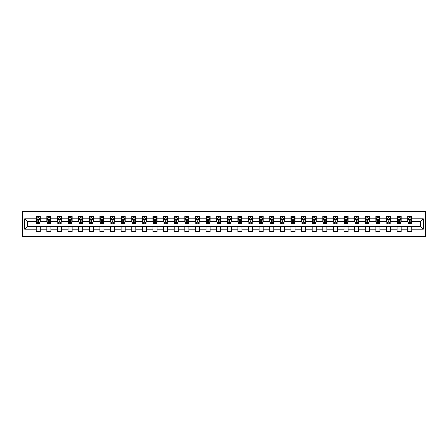 <?xml version="1.0" encoding="UTF-8"?>
<svg xmlns="http://www.w3.org/2000/svg" width="448" height="448" viewBox="0 0 448 448"><rect width="100%" height="100%" fill="white"/><g stroke="black" fill="none" stroke-linecap="round" stroke-linejoin="round"><path stroke-width="0.67" d="M22.4 236.589L425.6 236.589L425.6 211.411L22.4 211.411L22.4 236.589M411.79 218.831L411.79 216.345L407.708 216.345L407.708 218.831L401.173 218.831L401.173 216.345L397.09 216.345L397.09 218.831L390.561 218.831L390.561 216.345L386.478 216.345L386.478 218.831L379.943 218.831L379.943 216.345L375.861 216.345L375.861 218.831L369.331 218.831L369.331 216.345L365.249 216.345L365.249 218.831L358.719 218.831L358.719 216.345L354.637 216.345L354.637 218.831L348.102 218.831L348.102 216.345L344.019 216.345L344.019 218.831L337.49 218.831L337.49 216.345L333.407 216.345L333.407 218.831L326.878 218.831L326.878 216.345L322.795 216.345L322.795 218.831L316.26 218.831L316.26 216.345L312.178 216.345L312.178 218.831L305.648 218.831L305.648 216.345L301.566 216.345L301.566 218.831L295.03 218.831L295.03 216.345L290.948 216.345L290.948 218.831L284.418 218.831L284.418 216.345L280.336 216.345L280.336 218.831L273.806 218.831L273.806 216.345L269.724 216.345L269.724 218.831L263.189 218.831L263.189 216.345L259.106 216.345L259.106 218.831L252.577 218.831L252.577 216.345L248.494 216.345L248.494 218.831L241.965 218.831L241.965 216.345L237.882 216.345L237.882 218.831L231.347 218.831L231.347 216.345L227.265 216.345L227.265 218.831L220.735 218.831L220.735 216.345L216.653 216.345L216.653 218.831L210.118 218.831L210.118 216.345L206.035 216.345L206.035 218.831L199.506 218.831L199.506 216.345L195.423 216.345L195.423 218.831L188.894 218.831L188.894 216.345L184.811 216.345L184.811 218.831L178.276 218.831L178.276 216.345L174.194 216.345L174.194 218.831L167.664 218.831L167.664 216.345L163.582 216.345L163.582 218.831L157.052 218.831L157.052 216.345L152.97 216.345L152.97 218.831L146.434 218.831L146.434 216.345L142.352 216.345L142.352 218.831L135.822 218.831L135.822 216.345L131.74 216.345L131.74 218.831L125.205 218.831L125.205 216.345L121.122 216.345L121.122 218.831L114.593 218.831L114.593 216.345L110.51 216.345L110.51 218.831L103.981 218.831L103.981 216.345L99.898 216.345L99.898 218.831L93.363 218.831L93.363 216.345L89.281 216.345L89.281 218.831L82.751 218.831L82.751 216.345L78.669 216.345L78.669 218.831L72.139 218.831L72.139 216.345L68.057 216.345L68.057 218.831L61.522 218.831L61.522 216.345L57.439 216.345L57.439 218.831L50.91 218.831L50.91 216.345L46.827 216.345L46.827 218.831L40.292 218.831L40.292 216.345L36.21 216.345L36.21 218.831L24.646 218.831L24.646 229.169L27.367 226.447L36.21 226.447L36.21 231.655L40.292 231.655L40.292 226.447L46.827 226.447L46.827 231.655L50.91 231.655L50.91 226.447L57.439 226.447L57.439 231.655L61.522 231.655L61.522 226.447L68.057 226.447L68.057 231.655L72.139 231.655L72.139 226.447L78.669 226.447L78.669 231.655L82.751 231.655L82.751 226.447L89.281 226.447L89.281 231.655L93.363 231.655L93.363 226.447L99.898 226.447L99.898 231.655L103.981 231.655L103.981 226.447L110.51 226.447L110.51 231.655L114.593 231.655L114.593 226.447L121.122 226.447L121.122 231.655L125.205 231.655L125.205 226.447L131.74 226.447L131.74 231.655L135.822 231.655L135.822 226.447L142.352 226.447L142.352 231.655L146.434 231.655L146.434 226.447L152.97 226.447L152.97 231.655L157.052 231.655L157.052 226.447L163.582 226.447L163.582 231.655L167.664 231.655L167.664 226.447L174.194 226.447L174.194 231.655L178.276 231.655L178.276 226.447L184.811 226.447L184.811 231.655L188.894 231.655L188.894 226.447L195.423 226.447L195.423 231.655L199.506 231.655L199.506 226.447L206.035 226.447L206.035 231.655L210.118 231.655L210.118 226.447L216.653 226.447L216.653 231.655L220.735 231.655L220.735 226.447L227.265 226.447L227.265 231.655L231.347 231.655L231.347 226.447L237.882 226.447L237.882 231.655L241.965 231.655L241.965 226.447L248.494 226.447L248.494 231.655L252.577 231.655L252.577 226.447L259.106 226.447L259.106 231.655L263.189 231.655L263.189 226.447L269.724 226.447L269.724 231.655L273.806 231.655L273.806 226.447L280.336 226.447L280.336 231.655L284.418 231.655L284.418 226.447L290.948 226.447L290.948 231.655L295.03 231.655L295.03 226.447L301.566 226.447L301.566 231.655L305.648 231.655L305.648 226.447L312.178 226.447L312.178 231.655L316.26 231.655L316.26 226.447L322.795 226.447L322.795 231.655L326.878 231.655L326.878 226.447L333.407 226.447L333.407 231.655L337.49 231.655L337.49 226.447L344.019 226.447L344.019 231.655L348.102 231.655L348.102 226.447L354.637 226.447L354.637 231.655L358.719 231.655L358.719 226.447L365.249 226.447L365.249 231.655L369.331 231.655L369.331 226.447L375.861 226.447L375.861 231.655L379.943 231.655L379.943 226.447L386.478 226.447L386.478 231.655L390.561 231.655L390.561 226.447L397.09 226.447L397.09 231.655L401.173 231.655L401.173 226.447L407.708 226.447L407.708 231.655L411.79 231.655L411.79 226.447L420.633 226.447L420.633 221.553L411.79 221.553L411.79 218.831L423.354 218.831L423.354 229.169L411.79 229.169M407.708 229.169L401.173 229.169M397.09 229.169L390.561 229.169M386.478 229.169L379.943 229.169M375.861 229.169L369.331 229.169M365.249 229.169L358.719 229.169M354.637 229.169L348.102 229.169M344.019 229.169L337.49 229.169M333.407 229.169L326.878 229.169M322.795 229.169L316.26 229.169M312.178 229.169L305.648 229.169M301.566 229.169L295.03 229.169M290.948 229.169L284.418 229.169M280.336 229.169L273.806 229.169M269.724 229.169L263.189 229.169M259.106 229.169L252.577 229.169M248.494 229.169L241.965 229.169M237.882 229.169L231.347 229.169M227.265 229.169L220.735 229.169M216.653 229.169L210.118 229.169M206.035 229.169L199.506 229.169M195.423 229.169L188.894 229.169M184.811 229.169L178.276 229.169M174.194 229.169L167.664 229.169M163.582 229.169L157.052 229.169M152.97 229.169L146.434 229.169M142.352 229.169L135.822 229.169M131.74 229.169L125.205 229.169M121.122 229.169L114.593 229.169M110.51 229.169L103.981 229.169M99.898 229.169L93.363 229.169M89.281 229.169L82.751 229.169M78.669 229.169L72.139 229.169M68.057 229.169L61.522 229.169M57.439 229.169L50.91 229.169M46.827 229.169L40.292 229.169M36.21 229.169L24.646 229.169M407.708 218.831L407.708 221.553L401.173 221.553L401.173 218.831M397.09 218.831L397.09 221.553L390.561 221.553L390.561 218.831M386.478 218.831L386.478 221.553L379.943 221.553L379.943 218.831M375.861 218.831L375.861 221.553L369.331 221.553L369.331 218.831M365.249 218.831L365.249 221.553L358.719 221.553L358.719 218.831M354.637 218.831L354.637 221.553L348.102 221.553L348.102 218.831M344.019 218.831L344.019 221.553L337.49 221.553L337.49 218.831M333.407 218.831L333.407 221.553L326.878 221.553L326.878 218.831M322.795 218.831L322.795 221.553L316.26 221.553L316.26 218.831M312.178 218.831L312.178 221.553L305.648 221.553L305.648 218.831M301.566 218.831L301.566 221.553L295.03 221.553L295.03 218.831M290.948 218.831L290.948 221.553L284.418 221.553L284.418 218.831M280.336 218.831L280.336 221.553L273.806 221.553L273.806 218.831M269.724 218.831L269.724 221.553L263.189 221.553L263.189 218.831M259.106 218.831L259.106 221.553L252.577 221.553L252.577 218.831M248.494 218.831L248.494 221.553L241.965 221.553L241.965 218.831M237.882 218.831L237.882 221.553L231.347 221.553L231.347 218.831M227.265 218.831L227.265 221.553L220.735 221.553L220.735 218.831M216.653 218.831L216.653 221.553L210.118 221.553L210.118 218.831M206.035 218.831L206.035 221.553L199.506 221.553L199.506 218.831M195.423 218.831L195.423 221.553L188.894 221.553L188.894 218.831M184.811 218.831L184.811 221.553L178.276 221.553L178.276 218.831M174.194 218.831L174.194 221.553L167.664 221.553L167.664 218.831M163.582 218.831L163.582 221.553L157.052 221.553L157.052 218.831M152.97 218.831L152.97 221.553L146.434 221.553L146.434 218.831M142.352 218.831L142.352 221.553L135.822 221.553L135.822 218.831M131.74 218.831L131.74 221.553L125.205 221.553L125.205 218.831M121.122 218.831L121.122 221.553L114.593 221.553L114.593 218.831M110.51 218.831L110.51 221.553L103.981 221.553L103.981 218.831M99.898 218.831L99.898 221.553L93.363 221.553L93.363 218.831M89.281 218.831L89.281 221.553L82.751 221.553L82.751 218.831M78.669 218.831L78.669 221.553L72.139 221.553L72.139 218.831M68.057 218.831L68.057 221.553L61.522 221.553L61.522 218.831M57.439 218.831L57.439 221.553L50.91 221.553L50.91 218.831M46.827 218.831L46.827 221.553L40.292 221.553L40.292 218.831M36.21 218.831L36.21 221.553L27.367 221.553L24.646 218.831M27.367 221.553L27.367 226.447M423.354 229.169L420.633 226.447M420.633 221.553L423.354 218.831M36.21 218.047L36.551 218.047M37.845 218.047L38.662 218.047M39.956 218.047L40.292 218.047M36.21 221.48L36.551 221.48M37.845 221.48L38.662 221.48M39.956 221.48L40.292 221.48M36.21 226.52L40.292 226.52M36.21 229.953L40.292 229.953M46.827 226.52L50.91 226.52M46.827 229.953L50.91 229.953M46.827 218.047L47.169 218.047M48.457 218.047L49.274 218.047M50.568 218.047L50.91 218.047M46.827 221.48L47.169 221.48M48.457 221.48L49.274 221.48M50.568 221.48L50.91 221.48M57.439 226.52L61.522 226.52M57.439 229.953L61.522 229.953M57.439 218.047L57.781 218.047M59.074 218.047L59.892 218.047M61.18 218.047L61.522 218.047M57.439 221.48L57.781 221.48M59.074 221.48L59.892 221.48M61.18 221.48L61.522 221.48M68.057 226.52L72.139 226.52M68.057 229.953L72.139 229.953M68.057 218.047L68.393 218.047M69.686 218.047L70.504 218.047M71.798 218.047L72.139 218.047M68.057 221.48L68.393 221.48M69.686 221.48L70.504 221.48M71.798 221.48L72.139 221.48M78.669 226.52L82.751 226.52M78.669 229.953L82.751 229.953M78.669 218.047L79.01 218.047M80.304 218.047L81.116 218.047M82.41 218.047L82.751 218.047M78.669 221.48L79.01 221.48M80.304 221.48L81.116 221.48M82.41 221.48L82.751 221.48M89.281 226.52L93.363 226.52M89.281 229.953L93.363 229.953M89.281 218.047L89.622 218.047M90.916 218.047L91.734 218.047M93.027 218.047L93.363 218.047M89.281 221.48L89.622 221.48M90.916 221.48L91.734 221.48M93.027 221.48L93.363 221.48M99.898 226.52L103.981 226.52M99.898 229.953L103.981 229.953M99.898 218.047L100.234 218.047M101.528 218.047L102.346 218.047M103.639 218.047L103.981 218.047M99.898 221.48L100.234 221.48M101.528 221.48L102.346 221.48M103.639 221.48L103.981 221.48M110.51 226.52L114.593 226.52M110.51 229.953L114.593 229.953M110.51 218.047L110.852 218.047M112.146 218.047L112.958 218.047M114.251 218.047L114.593 218.047M110.51 221.48L110.852 221.48M112.146 221.48L112.958 221.48M114.251 221.48L114.593 221.48M121.122 226.52L125.205 226.52M121.122 229.953L125.205 229.953M121.122 218.047L121.464 218.047M122.758 218.047L123.575 218.047M124.869 218.047L125.205 218.047M121.122 221.48L121.464 221.48M122.758 221.48L123.575 221.48M124.869 221.48L125.205 221.48M131.74 226.52L135.822 226.52M131.74 229.953L135.822 229.953M131.74 218.047L132.082 218.047M133.37 218.047L134.187 218.047M135.481 218.047L135.822 218.047M131.74 221.48L132.082 221.48M133.37 221.48L134.187 221.48M135.481 221.48L135.822 221.48M142.352 226.52L146.434 226.52M142.352 229.953L146.434 229.953M142.352 218.047L142.694 218.047M143.987 218.047L144.805 218.047M146.093 218.047L146.434 218.047M142.352 221.48L142.694 221.48M143.987 221.48L144.805 221.48M146.093 221.48L146.434 221.48M152.97 226.52L157.052 226.52M152.97 229.953L157.052 229.953M152.97 218.047L153.306 218.047M154.599 218.047L155.417 218.047M156.71 218.047L157.052 218.047M152.97 221.48L153.306 221.48M154.599 221.48L155.417 221.48M156.71 221.48L157.052 221.48M163.582 226.52L167.664 226.52M163.582 229.953L167.664 229.953M163.582 218.047L163.923 218.047M165.217 218.047L166.029 218.047M167.322 218.047L167.664 218.047M163.582 221.48L163.923 221.48M165.217 221.48L166.029 221.48M167.322 221.48L167.664 221.48M174.194 226.52L178.276 226.52M174.194 229.953L178.276 229.953M174.194 218.047L174.535 218.047M175.829 218.047L176.646 218.047M177.94 218.047L178.276 218.047M174.194 221.48L174.535 221.48M175.829 221.48L176.646 221.48M177.94 221.48L178.276 221.48M184.811 226.52L188.894 226.52M184.811 229.953L188.894 229.953M184.811 218.047L185.147 218.047M186.441 218.047L187.258 218.047M188.552 218.047L188.894 218.047M184.811 221.48L185.147 221.48M186.441 221.48L187.258 221.48M188.552 221.48L188.894 221.48M195.423 226.52L199.506 226.52M195.423 229.953L199.506 229.953M195.423 218.047L195.765 218.047M197.058 218.047L197.87 218.047M199.164 218.047L199.506 218.047M195.423 221.48L195.765 221.48M197.058 221.48L197.87 221.48M199.164 221.48L199.506 221.48M206.035 226.52L210.118 226.52M206.035 229.953L210.118 229.953M206.035 218.047L206.377 218.047M207.67 218.047L208.488 218.047M209.782 218.047L210.118 218.047M206.035 221.48L206.377 221.48M207.67 221.48L208.488 221.48M209.782 221.48L210.118 221.48M216.653 226.52L220.735 226.52M216.653 229.953L220.735 229.953M216.653 218.047L216.994 218.047M218.282 218.047L219.1 218.047M220.394 218.047L220.735 218.047M216.653 221.48L216.994 221.48M218.282 221.48L219.1 221.48M220.394 221.48L220.735 221.48M227.265 226.52L231.347 226.52M227.265 229.953L231.347 229.953M227.265 218.047L227.606 218.047M228.9 218.047L229.718 218.047M231.006 218.047L231.347 218.047M227.265 221.48L227.606 221.48M228.9 221.48L229.718 221.48M231.006 221.48L231.347 221.48M237.882 226.52L241.965 226.52M237.882 229.953L241.965 229.953M237.882 218.047L238.218 218.047M239.512 218.047L240.33 218.047M241.623 218.047L241.965 218.047M237.882 221.48L238.218 221.48M239.512 221.48L240.33 221.48M241.623 221.48L241.965 221.48M248.494 226.52L252.577 226.52M248.494 229.953L252.577 229.953M248.494 218.047L248.836 218.047M250.13 218.047L250.942 218.047M252.235 218.047L252.577 218.047M248.494 221.48L248.836 221.48M250.13 221.48L250.942 221.48M252.235 221.48L252.577 221.48M259.106 226.52L263.189 226.52M259.106 229.953L263.189 229.953M259.106 218.047L259.448 218.047M260.742 218.047L261.559 218.047M262.853 218.047L263.189 218.047M259.106 221.48L259.448 221.48M260.742 221.48L261.559 221.48M262.853 221.48L263.189 221.48M269.724 226.52L273.806 226.52M269.724 229.953L273.806 229.953M269.724 218.047L270.06 218.047M271.354 218.047L272.171 218.047M273.465 218.047L273.806 218.047M269.724 221.48L270.06 221.48M271.354 221.48L272.171 221.48M273.465 221.48L273.806 221.48M280.336 226.52L284.418 226.52M280.336 229.953L284.418 229.953M280.336 218.047L280.678 218.047M281.971 218.047L282.783 218.047M284.077 218.047L284.418 218.047M280.336 221.48L280.678 221.48M281.971 221.48L282.783 221.48M284.077 221.48L284.418 221.48M290.948 226.52L295.03 226.52M290.948 229.953L295.03 229.953M290.948 218.047L291.29 218.047M292.583 218.047L293.401 218.047M294.694 218.047L295.03 218.047M290.948 221.48L291.29 221.48M292.583 221.48L293.401 221.48M294.694 221.48L295.03 221.48M301.566 226.52L305.648 226.52M301.566 229.953L305.648 229.953M301.566 218.047L301.907 218.047M303.195 218.047L304.013 218.047M305.306 218.047L305.648 218.047M301.566 221.48L301.907 221.48M303.195 221.48L304.013 221.48M305.306 221.48L305.648 221.48M312.178 226.52L316.26 226.52M312.178 229.953L316.26 229.953M312.178 218.047L312.519 218.047M313.813 218.047L314.63 218.047M315.918 218.047L316.26 218.047M312.178 221.48L312.519 221.48M313.813 221.48L314.63 221.48M315.918 221.48L316.26 221.48M322.795 226.52L326.878 226.52M322.795 229.953L326.878 229.953M322.795 218.047L323.131 218.047M324.425 218.047L325.242 218.047M326.536 218.047L326.878 218.047M322.795 221.48L323.131 221.48M324.425 221.48L325.242 221.48M326.536 221.48L326.878 221.48M333.407 226.52L337.49 226.52M333.407 229.953L337.49 229.953M333.407 218.047L333.749 218.047M335.042 218.047L335.854 218.047M337.148 218.047L337.49 218.047M333.407 221.48L333.749 221.48M335.042 221.48L335.854 221.48M337.148 221.48L337.49 221.48M344.019 226.52L348.102 226.52M344.019 229.953L348.102 229.953M344.019 218.047L344.361 218.047M345.654 218.047L346.472 218.047M347.766 218.047L348.102 218.047M344.019 221.48L344.361 221.48M345.654 221.48L346.472 221.48M347.766 221.48L348.102 221.48M354.637 226.52L358.719 226.52M354.637 229.953L358.719 229.953M354.637 218.047L354.973 218.047M356.266 218.047L357.084 218.047M358.378 218.047L358.719 218.047M354.637 221.48L354.973 221.48M356.266 221.48L357.084 221.48M358.378 221.48L358.719 221.48M365.249 226.52L369.331 226.52M365.249 229.953L369.331 229.953M365.249 218.047L365.59 218.047M366.884 218.047L367.696 218.047M368.99 218.047L369.331 218.047M365.249 221.48L365.59 221.48M366.884 221.48L367.696 221.48M368.99 221.48L369.331 221.48M375.861 226.52L379.943 226.52M375.861 229.953L379.943 229.953M375.861 218.047L376.202 218.047M377.496 218.047L378.314 218.047M379.607 218.047L379.943 218.047M375.861 221.48L376.202 221.48M377.496 221.48L378.314 221.48M379.607 221.48L379.943 221.48M386.478 226.52L390.561 226.52M386.478 229.953L390.561 229.953M386.478 218.047L386.82 218.047M388.108 218.047L388.926 218.047M390.219 218.047L390.561 218.047M386.478 221.48L386.82 221.48M388.108 221.48L388.926 221.48M390.219 221.48L390.561 221.48M397.09 226.52L401.173 226.52M397.09 229.953L401.173 229.953M397.09 218.047L397.432 218.047M398.726 218.047L399.543 218.047M400.831 218.047L401.173 218.047M397.09 221.48L397.432 221.48M398.726 221.48L399.543 221.48M400.831 221.48L401.173 221.48M407.708 226.52L411.79 226.52M407.708 229.953L411.79 229.953M407.708 218.047L408.044 218.047M409.338 218.047L410.155 218.047M411.449 218.047L411.79 218.047M407.708 221.48L408.044 221.48M409.338 221.48L410.155 221.48M411.449 221.48L411.79 221.48M38.662 217.23L37.845 217.23M39.956 222.74L38.662 222.74L38.662 223.591L39.956 223.591L39.956 219.442L39.273 218.081L37.234 218.081L36.551 219.442L36.551 223.591L37.845 223.591L37.845 222.74L36.551 222.74M36.551 219.442L36.551 216.345M39.956 219.442L39.956 216.345M37.845 218.081L37.845 216.345M38.662 216.345L38.662 218.081M38.662 222.74L38.662 219.951L37.845 219.951L37.845 222.74M49.274 217.23L48.457 217.23M50.568 222.74L49.274 222.74L49.274 223.591L50.568 223.591L50.568 219.442L49.89 218.081L47.846 218.081L47.169 219.442L47.169 223.591L48.457 223.591L48.457 222.74L47.169 222.74M47.169 219.442L47.169 216.345M50.568 219.442L50.568 216.345M48.457 218.081L48.457 216.345M49.274 216.345L49.274 218.081M49.274 222.74L49.274 219.951L48.457 219.951L48.457 222.74M59.892 217.23L59.074 217.23M61.18 222.74L59.892 222.74L59.892 223.591L61.18 223.591L61.18 219.442L60.502 218.081L58.458 218.081L57.781 219.442L57.781 223.591L59.074 223.591L59.074 222.74L57.781 222.74M57.781 219.442L57.781 216.345M61.18 219.442L61.18 216.345M59.074 218.081L59.074 216.345M59.892 216.345L59.892 218.081M59.892 222.74L59.892 219.951L59.074 219.951L59.074 222.74M70.504 217.23L69.686 217.23M71.798 222.74L70.504 222.74L70.504 223.591L71.798 223.591L71.798 219.442L71.114 218.081L69.076 218.081L68.393 219.442L68.393 223.591L69.686 223.591L69.686 222.74L68.393 222.74M68.393 219.442L68.393 216.345M71.798 219.442L71.798 216.345M69.686 218.081L69.686 216.345M70.504 216.345L70.504 218.081M70.504 222.74L70.504 219.951L69.686 219.951L69.686 222.74M81.116 217.23L80.304 217.23M82.41 222.74L81.116 222.74L81.116 223.591L82.41 223.591L82.41 219.442L81.732 218.081L79.688 218.081L79.01 219.442L79.01 223.591L80.304 223.591L80.304 222.74L79.01 222.74M79.01 219.442L79.01 216.345M82.41 219.442L82.41 216.345M80.304 218.081L80.304 216.345M81.116 216.345L81.116 218.081M81.116 222.74L81.116 219.951L80.304 219.951L80.304 222.74M91.734 217.23L90.916 217.23M93.027 222.74L91.734 222.74L91.734 223.591L93.027 223.591L93.027 219.442L92.344 218.081L90.306 218.081L89.622 219.442L89.622 223.591L90.916 223.591L90.916 222.74L89.622 222.74M89.622 219.442L89.622 216.345M93.027 219.442L93.027 216.345M90.916 218.081L90.916 216.345M91.734 216.345L91.734 218.081M91.734 222.74L91.734 219.951L90.916 219.951L90.916 222.74M102.346 217.23L101.528 217.23M103.639 222.74L102.346 222.74L102.346 223.591L103.639 223.591L103.639 219.442L102.956 218.081L100.918 218.081L100.234 219.442L100.234 223.591L101.528 223.591L101.528 222.74L100.234 222.74M100.234 219.442L100.234 216.345M103.639 219.442L103.639 216.345M101.528 218.081L101.528 216.345M102.346 216.345L102.346 218.081M102.346 222.74L102.346 219.951L101.528 219.951L101.528 222.74M112.958 217.23L112.146 217.23M114.251 222.74L112.958 222.74L112.958 223.591L114.251 223.591L114.251 219.442L113.574 218.081L111.53 218.081L110.852 219.442L110.852 223.591L112.146 223.591L112.146 222.74L110.852 222.74M110.852 219.442L110.852 216.345M114.251 219.442L114.251 216.345M112.146 218.081L112.146 216.345M112.958 216.345L112.958 218.081M112.958 222.74L112.958 219.951L112.146 219.951L112.146 222.74M123.575 217.23L122.758 217.23M124.869 222.74L123.575 222.74L123.575 223.591L124.869 223.591L124.869 219.442L124.186 218.081L122.147 218.081L121.464 219.442L121.464 223.591L122.758 223.591L122.758 222.74L121.464 222.74M121.464 219.442L121.464 216.345M124.869 219.442L124.869 216.345M122.758 218.081L122.758 216.345M123.575 216.345L123.575 218.081M123.575 222.74L123.575 219.951L122.758 219.951L122.758 222.74M134.187 217.23L133.37 217.23M135.481 222.74L134.187 222.74L134.187 223.591L135.481 223.591L135.481 219.442L134.803 218.081L132.759 218.081L132.082 219.442L132.082 223.591L133.37 223.591L133.37 222.74L132.082 222.74M132.082 219.442L132.082 216.345M135.481 219.442L135.481 216.345M133.37 218.081L133.37 216.345M134.187 216.345L134.187 218.081M134.187 222.74L134.187 219.951L133.37 219.951L133.37 222.74M144.805 217.23L143.987 217.23M146.093 222.74L144.805 222.74L144.805 223.591L146.093 223.591L146.093 219.442L145.415 218.081L143.371 218.081L142.694 219.442L142.694 223.591L143.987 223.591L143.987 222.74L142.694 222.74M142.694 219.442L142.694 216.345M146.093 219.442L146.093 216.345M143.987 218.081L143.987 216.345M144.805 216.345L144.805 218.081M144.805 222.74L144.805 219.951L143.987 219.951L143.987 222.74M155.417 217.23L154.599 217.23M156.71 222.74L155.417 222.74L155.417 223.591L156.71 223.591L156.71 219.442L156.027 218.081L153.989 218.081L153.306 219.442L153.306 223.591L154.599 223.591L154.599 222.74L153.306 222.74M153.306 219.442L153.306 216.345M156.71 219.442L156.71 216.345M154.599 218.081L154.599 216.345M155.417 216.345L155.417 218.081M155.417 222.74L155.417 219.951L154.599 219.951L154.599 222.74M166.029 217.23L165.217 217.23M167.322 222.74L166.029 222.74L166.029 223.591L167.322 223.591L167.322 219.442L166.645 218.081L164.601 218.081L163.923 219.442L163.923 223.591L165.217 223.591L165.217 222.74L163.923 222.74M163.923 219.442L163.923 216.345M167.322 219.442L167.322 216.345M165.217 218.081L165.217 216.345M166.029 216.345L166.029 218.081M166.029 222.74L166.029 219.951L165.217 219.951L165.217 222.74M176.646 217.23L175.829 217.23M177.94 222.74L176.646 222.74L176.646 223.591L177.94 223.591L177.94 219.442L177.257 218.081L175.218 218.081L174.535 219.442L174.535 223.591L175.829 223.591L175.829 222.74L174.535 222.74M174.535 219.442L174.535 216.345M177.94 219.442L177.94 216.345M175.829 218.081L175.829 216.345M176.646 216.345L176.646 218.081M176.646 222.74L176.646 219.951L175.829 219.951L175.829 222.74M187.258 217.23L186.441 217.23M188.552 222.74L187.258 222.74L187.258 223.591L188.552 223.591L188.552 219.442L187.869 218.081L185.83 218.081L185.147 219.442L185.147 223.591L186.441 223.591L186.441 222.74L185.147 222.74M185.147 219.442L185.147 216.345M188.552 219.442L188.552 216.345M186.441 218.081L186.441 216.345M187.258 216.345L187.258 218.081M187.258 222.74L187.258 219.951L186.441 219.951L186.441 222.74M197.87 217.23L197.058 217.23M199.164 222.74L197.87 222.74L197.87 223.591L199.164 223.591L199.164 219.442L198.486 218.081L196.442 218.081L195.765 219.442L195.765 223.591L197.058 223.591L197.058 222.74L195.765 222.74M195.765 219.442L195.765 216.345M199.164 219.442L199.164 216.345M197.058 218.081L197.058 216.345M197.87 216.345L197.87 218.081M197.87 222.74L197.87 219.951L197.058 219.951L197.058 222.74M208.488 217.23L207.67 217.23M209.782 222.74L208.488 222.74L208.488 223.591L209.782 223.591L209.782 219.442L209.098 218.081L207.06 218.081L206.377 219.442L206.377 223.591L207.67 223.591L207.67 222.74L206.377 222.74M206.377 219.442L206.377 216.345M209.782 219.442L209.782 216.345M207.67 218.081L207.67 216.345M208.488 216.345L208.488 218.081M208.488 222.74L208.488 219.951L207.67 219.951L207.67 222.74M219.1 217.23L218.282 217.23M220.394 222.74L219.1 222.74L219.1 223.591L220.394 223.591L220.394 219.442L219.716 218.081L217.672 218.081L216.994 219.442L216.994 223.591L218.282 223.591L218.282 222.74L216.994 222.74M216.994 219.442L216.994 216.345M220.394 219.442L220.394 216.345M218.282 218.081L218.282 216.345M219.1 216.345L219.1 218.081M219.1 222.74L219.1 219.951L218.282 219.951L218.282 222.74M229.718 217.23L228.9 217.23M231.006 222.74L229.718 222.74L229.718 223.591L231.006 223.591L231.006 219.442L230.328 218.081L228.284 218.081L227.606 219.442L227.606 223.591L228.9 223.591L228.9 222.74L227.606 222.74M227.606 219.442L227.606 216.345M231.006 219.442L231.006 216.345M228.9 218.081L228.9 216.345M229.718 216.345L229.718 218.081M229.718 222.74L229.718 219.951L228.9 219.951L228.9 222.74M240.33 217.23L239.512 217.23M241.623 222.74L240.33 222.74L240.33 223.591L241.623 223.591L241.623 219.442L240.94 218.081L238.902 218.081L238.218 219.442L238.218 223.591L239.512 223.591L239.512 222.74L238.218 222.74M238.218 219.442L238.218 216.345M241.623 219.442L241.623 216.345M239.512 218.081L239.512 216.345M240.33 216.345L240.33 218.081M240.33 222.74L240.33 219.951L239.512 219.951L239.512 222.74M250.942 217.23L250.13 217.23M252.235 222.74L250.942 222.74L250.942 223.591L252.235 223.591L252.235 219.442L251.558 218.081L249.514 218.081L248.836 219.442L248.836 223.591L250.13 223.591L250.13 222.74L248.836 222.74M248.836 219.442L248.836 216.345M252.235 219.442L252.235 216.345M250.13 218.081L250.13 216.345M250.942 216.345L250.942 218.081M250.942 222.74L250.942 219.951L250.13 219.951L250.13 222.74M261.559 217.23L260.742 217.23M262.853 222.74L261.559 222.74L261.559 223.591L262.853 223.591L262.853 219.442L262.17 218.081L260.131 218.081L259.448 219.442L259.448 223.591L260.742 223.591L260.742 222.74L259.448 222.74M259.448 219.442L259.448 216.345M262.853 219.442L262.853 216.345M260.742 218.081L260.742 216.345M261.559 216.345L261.559 218.081M261.559 222.74L261.559 219.951L260.742 219.951L260.742 222.74M272.171 217.23L271.354 217.23M273.465 222.74L272.171 222.74L272.171 223.591L273.465 223.591L273.465 219.442L272.782 218.081L270.743 218.081L270.06 219.442L270.06 223.591L271.354 223.591L271.354 222.74L270.06 222.74M270.06 219.442L270.06 216.345M273.465 219.442L273.465 216.345M271.354 218.081L271.354 216.345M272.171 216.345L272.171 218.081M272.171 222.74L272.171 219.951L271.354 219.951L271.354 222.74M282.783 217.23L281.971 217.23M284.077 222.74L282.783 222.74L282.783 223.591L284.077 223.591L284.077 219.442L283.399 218.081L281.355 218.081L280.678 219.442L280.678 223.591L281.971 223.591L281.971 222.74L280.678 222.74M280.678 219.442L280.678 216.345M284.077 219.442L284.077 216.345M281.971 218.081L281.971 216.345M282.783 216.345L282.783 218.081M282.783 222.74L282.783 219.951L281.971 219.951L281.971 222.74M293.401 217.23L292.583 217.23M294.694 222.74L293.401 222.74L293.401 223.591L294.694 223.591L294.694 219.442L294.011 218.081L291.973 218.081L291.29 219.442L291.29 223.591L292.583 223.591L292.583 222.74L291.29 222.74M291.29 219.442L291.29 216.345M294.694 219.442L294.694 216.345M292.583 218.081L292.583 216.345M293.401 216.345L293.401 218.081M293.401 222.74L293.401 219.951L292.583 219.951L292.583 222.74M304.013 217.23L303.195 217.23M305.306 222.74L304.013 222.74L304.013 223.591L305.306 223.591L305.306 219.442L304.629 218.081L302.585 218.081L301.907 219.442L301.907 223.591L303.195 223.591L303.195 222.74L301.907 222.74M301.907 219.442L301.907 216.345M305.306 219.442L305.306 216.345M303.195 218.081L303.195 216.345M304.013 216.345L304.013 218.081M304.013 222.74L304.013 219.951L303.195 219.951L303.195 222.74M314.63 217.23L313.813 217.23M315.918 222.74L314.63 222.74L314.63 223.591L315.918 223.591L315.918 219.442L315.241 218.081L313.197 218.081L312.519 219.442L312.519 223.591L313.813 223.591L313.813 222.74L312.519 222.74M312.519 219.442L312.519 216.345M315.918 219.442L315.918 216.345M313.813 218.081L313.813 216.345M314.63 216.345L314.63 218.081M314.63 222.74L314.63 219.951L313.813 219.951L313.813 222.74M325.242 217.23L324.425 217.23M326.536 222.74L325.242 222.74L325.242 223.591L326.536 223.591L326.536 219.442L325.853 218.081L323.814 218.081L323.131 219.442L323.131 223.591L324.425 223.591L324.425 222.74L323.131 222.74M323.131 219.442L323.131 216.345M326.536 219.442L326.536 216.345M324.425 218.081L324.425 216.345M325.242 216.345L325.242 218.081M325.242 222.74L325.242 219.951L324.425 219.951L324.425 222.74M335.854 217.23L335.042 217.23M337.148 222.74L335.854 222.74L335.854 223.591L337.148 223.591L337.148 219.442L336.47 218.081L334.426 218.081L333.749 219.442L333.749 223.591L335.042 223.591L335.042 222.74L333.749 222.74M333.749 219.442L333.749 216.345M337.148 219.442L337.148 216.345M335.042 218.081L335.042 216.345M335.854 216.345L335.854 218.081M335.854 222.74L335.854 219.951L335.042 219.951L335.042 222.74M346.472 217.23L345.654 217.23M347.766 222.74L346.472 222.74L346.472 223.591L347.766 223.591L347.766 219.442L347.082 218.081L345.044 218.081L344.361 219.442L344.361 223.591L345.654 223.591L345.654 222.74L344.361 222.74M344.361 219.442L344.361 216.345M347.766 219.442L347.766 216.345M345.654 218.081L345.654 216.345M346.472 216.345L346.472 218.081M346.472 222.74L346.472 219.951L345.654 219.951L345.654 222.74M357.084 217.23L356.266 217.23M358.378 222.74L357.084 222.74L357.084 223.591L358.378 223.591L358.378 219.442L357.694 218.081L355.656 218.081L354.973 219.442L354.973 223.591L356.266 223.591L356.266 222.74L354.973 222.74M354.973 219.442L354.973 216.345M358.378 219.442L358.378 216.345M356.266 218.081L356.266 216.345M357.084 216.345L357.084 218.081M357.084 222.74L357.084 219.951L356.266 219.951L356.266 222.74M367.696 217.23L366.884 217.23M368.99 222.74L367.696 222.74L367.696 223.591L368.99 223.591L368.99 219.442L368.312 218.081L366.268 218.081L365.59 219.442L365.59 223.591L366.884 223.591L366.884 222.74L365.59 222.74M365.59 219.442L365.59 216.345M368.99 219.442L368.99 216.345M366.884 218.081L366.884 216.345M367.696 216.345L367.696 218.081M367.696 222.74L367.696 219.951L366.884 219.951L366.884 222.74M378.314 217.23L377.496 217.23M379.607 222.74L378.314 222.74L378.314 223.591L379.607 223.591L379.607 219.442L378.924 218.081L376.886 218.081L376.202 219.442L376.202 223.591L377.496 223.591L377.496 222.74L376.202 222.74M376.202 219.442L376.202 216.345M379.607 219.442L379.607 216.345M377.496 218.081L377.496 216.345M378.314 216.345L378.314 218.081M378.314 222.74L378.314 219.951L377.496 219.951L377.496 222.74M388.926 217.23L388.108 217.23M390.219 222.74L388.926 222.74L388.926 223.591L390.219 223.591L390.219 219.442L389.542 218.081L387.498 218.081L386.82 219.442L386.82 223.591L388.108 223.591L388.108 222.74L386.82 222.74M386.82 219.442L386.82 216.345M390.219 219.442L390.219 216.345M388.108 218.081L388.108 216.345M388.926 216.345L388.926 218.081M388.926 222.74L388.926 219.951L388.108 219.951L388.108 222.74M399.543 217.23L398.726 217.23M400.831 222.74L399.543 222.74L399.543 223.591L400.831 223.591L400.831 219.442L400.154 218.081L398.11 218.081L397.432 219.442L397.432 223.591L398.726 223.591L398.726 222.74L397.432 222.74M397.432 219.442L397.432 216.345M400.831 219.442L400.831 216.345M398.726 218.081L398.726 216.345M399.543 216.345L399.543 218.081M399.543 222.74L399.543 219.951L398.726 219.951L398.726 222.74M410.155 217.23L409.338 217.23M411.449 222.74L410.155 222.74L410.155 223.591L411.449 223.591L411.449 219.442L410.766 218.081L408.727 218.081L408.044 219.442L408.044 223.591L409.338 223.591L409.338 222.74L408.044 222.74M408.044 219.442L408.044 216.345M411.449 219.442L411.449 216.345M409.338 218.081L409.338 216.345M410.155 216.345L410.155 218.081M410.155 222.74L410.155 219.951L409.338 219.951L409.338 222.74M39.939 219.408L36.568 219.408M36.551 218.165L37.19 218.165M39.312 218.165L39.956 218.165M37.845 220.914L36.551 220.914M39.956 220.914L38.662 220.914M38.662 217.661L37.845 217.661M50.551 219.408L47.186 219.408M47.169 218.165L47.807 218.165M49.93 218.165L50.568 218.165M48.457 220.914L47.169 220.914M50.568 220.914L49.274 220.914M49.274 217.661L48.457 217.661M61.163 219.408L57.798 219.408M57.781 218.165L58.419 218.165M60.542 218.165L61.18 218.165M59.074 220.914L57.781 220.914M61.18 220.914L59.892 220.914M59.892 217.661L59.074 217.661M71.781 219.408L68.41 219.408M68.393 218.165L69.037 218.165M71.159 218.165L71.798 218.165M69.686 220.914L68.393 220.914M71.798 220.914L70.504 220.914M70.504 217.661L69.686 217.661M82.393 219.408L79.027 219.408M79.01 218.165L79.649 218.165M81.771 218.165L82.41 218.165M80.304 220.914L79.01 220.914M82.41 220.914L81.116 220.914M81.116 217.661L80.304 217.661M93.01 219.408L89.639 219.408M89.622 218.165L90.261 218.165M92.383 218.165L93.027 218.165M90.916 220.914L89.622 220.914M93.027 220.914L91.734 220.914M91.734 217.661L90.916 217.661M103.622 219.408L100.251 219.408M100.234 218.165L100.878 218.165M103.001 218.165L103.639 218.165M101.528 220.914L100.234 220.914M103.639 220.914L102.346 220.914M102.346 217.661L101.528 217.661M114.234 219.408L110.869 219.408M110.852 218.165L111.49 218.165M113.613 218.165L114.251 218.165M112.146 220.914L110.852 220.914M114.251 220.914L112.958 220.914M112.958 217.661L112.146 217.661M124.852 219.408L121.481 219.408M121.464 218.165L122.102 218.165M124.225 218.165L124.869 218.165M122.758 220.914L121.464 220.914M124.869 220.914L123.575 220.914M123.575 217.661L122.758 217.661M135.464 219.408L132.098 219.408M132.082 218.165L132.72 218.165M134.842 218.165L135.481 218.165M133.37 220.914L132.082 220.914M135.481 220.914L134.187 220.914M134.187 217.661L133.37 217.661M146.076 219.408L142.71 219.408M142.694 218.165L143.332 218.165M145.454 218.165L146.093 218.165M143.987 220.914L142.694 220.914M146.093 220.914L144.805 220.914M144.805 217.661L143.987 217.661M156.694 219.408L153.322 219.408M153.306 218.165L153.95 218.165M156.072 218.165L156.71 218.165M154.599 220.914L153.306 220.914M156.71 220.914L155.417 220.914M155.417 217.661L154.599 217.661M167.306 219.408L163.94 219.408M163.923 218.165L164.562 218.165M166.684 218.165L167.322 218.165M165.217 220.914L163.923 220.914M167.322 220.914L166.029 220.914M166.029 217.661L165.217 217.661M177.923 219.408L174.552 219.408M174.535 218.165L175.174 218.165M177.296 218.165L177.94 218.165M175.829 220.914L174.535 220.914M177.94 220.914L176.646 220.914M176.646 217.661L175.829 217.661M188.535 219.408L185.164 219.408M185.147 218.165L185.791 218.165M187.914 218.165L188.552 218.165M186.441 220.914L185.147 220.914M188.552 220.914L187.258 220.914M187.258 217.661L186.441 217.661M199.147 219.408L195.782 219.408M195.765 218.165L196.403 218.165M198.526 218.165L199.164 218.165M197.058 220.914L195.765 220.914M199.164 220.914L197.87 220.914M197.87 217.661L197.058 217.661M209.765 219.408L206.394 219.408M206.377 218.165L207.015 218.165M209.138 218.165L209.782 218.165M207.67 220.914L206.377 220.914M209.782 220.914L208.488 220.914M208.488 217.661L207.67 217.661M220.377 219.408L217.011 219.408M216.994 218.165L217.633 218.165M219.755 218.165L220.394 218.165M218.282 220.914L216.994 220.914M220.394 220.914L219.1 220.914M219.1 217.661L218.282 217.661M230.989 219.408L227.623 219.408M227.606 218.165L228.245 218.165M230.367 218.165L231.006 218.165M228.9 220.914L227.606 220.914M231.006 220.914L229.718 220.914M229.718 217.661L228.9 217.661M241.606 219.408L238.235 219.408M238.218 218.165L238.862 218.165M240.985 218.165L241.623 218.165M239.512 220.914L238.218 220.914M241.623 220.914L240.33 220.914M240.33 217.661L239.512 217.661M252.218 219.408L248.853 219.408M248.836 218.165L249.474 218.165M251.597 218.165L252.235 218.165M250.13 220.914L248.836 220.914M252.235 220.914L250.942 220.914M250.942 217.661L250.13 217.661M262.836 219.408L259.465 219.408M259.448 218.165L260.086 218.165M262.209 218.165L262.853 218.165M260.742 220.914L259.448 220.914M262.853 220.914L261.559 220.914M261.559 217.661L260.742 217.661M273.448 219.408L270.077 219.408M270.06 218.165L270.704 218.165M272.826 218.165L273.465 218.165M271.354 220.914L270.06 220.914M273.465 220.914L272.171 220.914M272.171 217.661L271.354 217.661M284.06 219.408L280.694 219.408M280.678 218.165L281.316 218.165M283.438 218.165L284.077 218.165M281.971 220.914L280.678 220.914M284.077 220.914L282.783 220.914M282.783 217.661L281.971 217.661M294.678 219.408L291.306 219.408M291.29 218.165L291.928 218.165M294.05 218.165L294.694 218.165M292.583 220.914L291.29 220.914M294.694 220.914L293.401 220.914M293.401 217.661L292.583 217.661M305.29 219.408L301.924 219.408M301.907 218.165L302.546 218.165M304.668 218.165L305.306 218.165M303.195 220.914L301.907 220.914M305.306 220.914L304.013 220.914M304.013 217.661L303.195 217.661M315.902 219.408L312.536 219.408M312.519 218.165L313.158 218.165M315.28 218.165L315.918 218.165M313.813 220.914L312.519 220.914M315.918 220.914L314.63 220.914M314.63 217.661L313.813 217.661M326.519 219.408L323.148 219.408M323.131 218.165L323.775 218.165M325.898 218.165L326.536 218.165M324.425 220.914L323.131 220.914M326.536 220.914L325.242 220.914M325.242 217.661L324.425 217.661M337.131 219.408L333.766 219.408M333.749 218.165L334.387 218.165M336.51 218.165L337.148 218.165M335.042 220.914L333.749 220.914M337.148 220.914L335.854 220.914M335.854 217.661L335.042 217.661M347.749 219.408L344.378 219.408M344.361 218.165L344.999 218.165M347.122 218.165L347.766 218.165M345.654 220.914L344.361 220.914M347.766 220.914L346.472 220.914M346.472 217.661L345.654 217.661M358.361 219.408L354.99 219.408M354.973 218.165L355.617 218.165M357.739 218.165L358.378 218.165M356.266 220.914L354.973 220.914M358.378 220.914L357.084 220.914M357.084 217.661L356.266 217.661M368.973 219.408L365.607 219.408M365.59 218.165L366.229 218.165M368.351 218.165L368.99 218.165M366.884 220.914L365.59 220.914M368.99 220.914L367.696 220.914M367.696 217.661L366.884 217.661M379.59 219.408L376.219 219.408M376.202 218.165L376.841 218.165M378.963 218.165L379.607 218.165M377.496 220.914L376.202 220.914M379.607 220.914L378.314 220.914M378.314 217.661L377.496 217.661M390.202 219.408L386.837 219.408M386.82 218.165L387.458 218.165M389.581 218.165L390.219 218.165M388.108 220.914L386.82 220.914M390.219 220.914L388.926 220.914M388.926 217.661L388.108 217.661M400.814 219.408L397.449 219.408M397.432 218.165L398.07 218.165M400.193 218.165L400.831 218.165M398.726 220.914L397.432 220.914M400.831 220.914L399.543 220.914M399.543 217.661L398.726 217.661M411.432 219.408L408.061 219.408M408.044 218.165L408.688 218.165M410.81 218.165L411.449 218.165M409.338 220.914L408.044 220.914M411.449 220.914L410.155 220.914M410.155 217.661L409.338 217.661"/></g></svg>
